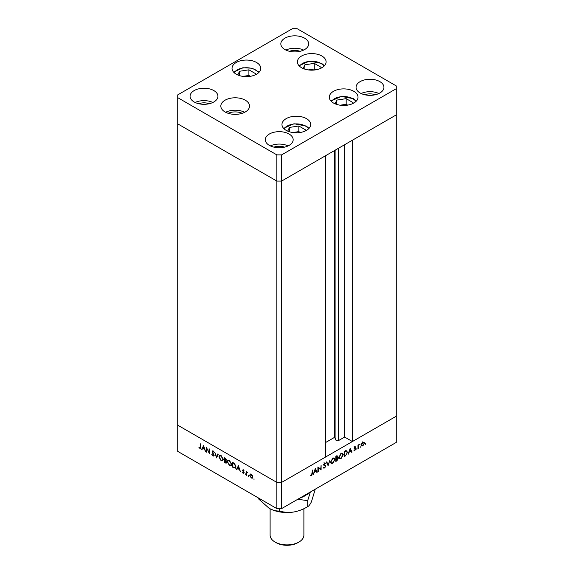 <?xml version="1.0" encoding="UTF-8"?>
<svg xmlns="http://www.w3.org/2000/svg" width="574" height="574" viewBox="0 0 574 574"><rect width="100%" height="100%" fill="white"/><g stroke="black" fill="none" stroke-linecap="round" stroke-linejoin="round"><path stroke-width="0.86" d="M281.626 154.88L396.275 88.69L396.275 85.928L297.153 28.7L292.374 28.7L177.725 94.889L177.725 97.652L276.847 154.88L281.626 154.88L281.626 181.083L276.847 181.083L281.626 181.083L281.626 482.397L325.515 457.055L325.515 155.741L281.626 181.083L396.275 114.886L352.386 140.228L352.386 441.542L344.622 437.065L338.574 440.552A1.579 0.911 180 0 1 336.342 440.552A1.579 0.911 180 0 1 335.933 440.15L334.62 437.316L325.515 442.576M352.386 441.542L396.275 416.207L396.275 442.403L281.626 508.6L276.847 508.6L177.725 451.372L177.725 425.169L276.847 482.397L276.847 508.6M396.275 88.69L396.275 416.207L281.626 482.397L276.847 482.397L177.725 425.169L177.725 123.855L276.847 181.083L177.725 123.855L177.725 97.652M276.847 154.88L276.847 482.397L281.626 482.397L281.626 508.6M334.62 437.316L334.62 150.481M344.622 437.065L344.622 144.705M206.611 448.394L206.611 452.19L206.231 451.968L206.231 447.146L209.072 452.585L209.072 448.782L209.453 448.997L209.453 453.826L206.855 448.251M212.574 451.279L212.997 450.927L214.109 452.384L212.954 451.394L212.344 451.652L214.167 455.369L213.829 456.079L212.968 455.986L211.698 454.192L212.968 455.491L213.793 455.146L212.201 452.326L212.244 450.834M212.968 455.491L214.109 454.96M213.334 451.178L212.344 451.652M216.52 457.909L214.705 452.032L216.498 456.875L217.89 453.876L218.292 454.106L216.52 457.909M221.083 460.671L218.881 456.882L219.526 455.419L221.055 455.577L223.279 459.394L222.633 460.829L221.083 460.671L221.578 460.384M229.442 465.492L227.239 461.704L227.885 460.248L229.413 460.398L231.638 464.223L230.992 465.658L229.442 465.492L229.937 465.205M236.459 469.417L238.44 465.736L240.427 471.706L239.401 469.568L237.5 468.477L236.868 469.654L236.459 469.417L238.626 466.167M254.009 479.613L254.009 478.809L254.009 479.613M250.235 474.232L251.276 474.389L252.438 475.638L252.854 477.13L252.381 478.171L251.276 478.034L249.697 475.308L250.178 474.26M248.599 476.492L248.599 475.688L248.599 476.492M246.691 475.329L246.318 471.584L246.691 472.323L247.767 472.481L246.763 472.969L246.691 475.329M247.681 472.38L246.763 472.969M245.22 474.54L245.22 473.737L245.22 474.54M243.197 470.501L243.06 469.876L242.458 470.221L243.233 469.74L244.015 470.694L242.838 470.422L244.065 472.854L243.175 473.356L242.3 472.373L243.692 472.66L242.458 470.221L243.233 469.74M243.541 469.998L242.838 470.422M244.065 472.854L243.175 473.356L243.62 472.919M243.154 472.911L244.015 472.474M235.921 466.755L235.333 468.197L232.492 467.128L232.492 462.307L234.666 463.727L235.921 466.755M225.266 462.96L224.133 462.307L224.133 457.478L226.278 459.91L225.79 460.657L226.601 462.357L226.256 463.11L225.266 462.96L225.812 462.637M201.625 449.313L203.605 445.625L205.592 451.602L204.566 449.456L202.672 448.366L202.034 449.542L201.625 449.313L203.792 446.055M199.924 447.957L200.498 447.046L200.498 443.831L200.878 447.311L199.903 448.438L198.891 447.297L199.924 447.957L200.9 447.648M200.584 448.531L199.903 448.438L200.326 447.978M318.276 467.788L318.276 471.584L317.896 471.799L317.896 466.971L320.737 469.13L321.11 465.112L321.11 469.941L317.896 467.573M324.841 465.048L325.831 466.038L324.633 468.032L323.363 467.71L323.714 467.265L324.633 467.537L325.451 466.246L323.628 464.66L324.662 462.945L325.774 463.118L325.436 463.613L324.619 463.462L324.009 464.423L325.401 465.256M323.75 468.119L323.363 467.71M323.714 467.265L324.633 467.537M325.307 465.858L323.865 465.263M325.436 463.613L324.26 463.254M323.686 464.244L324.281 464.89M328.185 465.858L326.362 462.084L326.764 461.848L328.163 464.847L329.957 460.011L328.091 465.801M332.748 463.347L331.176 463.512L330.545 462.106L332.712 458.296L334.312 458.117L334.936 459.544L332.748 463.347L332.267 463.067M341.107 458.518L339.535 458.683L338.904 457.277L341.078 453.467L342.671 453.288L343.302 454.716L341.107 458.518L340.626 458.239M348.124 454.35L350.162 448.344L352.084 452.061L351.683 452.298L351.058 451.107L349.164 452.197L348.124 454.35M365.616 444.312L365.616 443.501L365.616 444.312M361.304 444.986L361.72 443.494L362.89 442.231L364.045 442.145L364.468 443.157L362.89 445.883L361.785 446.02L361.304 444.986M360.207 447.433L360.207 446.629L360.207 447.433M358.355 448.438L357.982 448.653L357.982 445.13L358.355 444.915L358.355 445.431L359.432 444.355L358.427 446.005L358.355 448.438L357.982 448.222M356.885 449.349L356.885 448.545L356.885 449.349M354.122 448.222L354.897 446.852L355.679 446.902L354.495 447.985L355.729 448.997L354.84 450.533L353.964 450.561L355.356 449.234L354.122 448.222M354.897 446.852L355.528 446.809M355.421 447.347L354.581 447.103M354.646 448.272L355.378 448.416M354.28 450.131L354.818 450.109M355.256 448.954L354.266 448.681M346.33 450.734L347.586 452.305L345.455 455.892L344.156 456.639L344.156 451.81L347.005 450.834M337.182 457.743L338.258 458.669L336.924 460.814L335.797 461.467L335.797 456.639L337.648 455.928L337.455 457.901L337.95 457.944M313.289 474.461L315.327 468.456L317.257 472.172L316.848 472.402L316.231 471.211L314.337 472.309L313.289 474.461M311.582 475.071L312.536 470.063L312.536 473.328L311.567 475.581L310.556 475.602L311.582 475.071M364.002 442.891L364.468 443.157M362.431 445.618L362.89 445.883M364.088 443.379L363.737 442.59L362.883 442.669L361.677 444.771L362.029 445.553L362.883 445.453L364.088 443.379M357.982 445.216L358.355 445.431M358.843 444.628L359.224 444.843M357.982 445.747L358.427 446.005M354.739 446.952L355.241 447.246M354.395 447.842L355.729 448.997M354.18 450.152L354.84 450.533M354.129 448.308L355.191 448.918M354.158 448.495L354.789 448.861M351.331 451.623L352.084 452.061M350.635 450.855L351.058 451.107M350.865 450.726L350.126 449.306L349.372 451.587L350.865 450.726M346.266 450.741L346.359 451.15M347.17 452.068L347.586 452.305M344.529 452.09L344.529 455.928L346.208 454.838L347.213 452.52L346.108 451.315L344.156 451.874M344.156 455.713L344.529 455.928M345.584 451.006L346.753 451.379L345.555 450.69M341.953 453.144L342.075 453.611M342.879 454.472L343.302 454.716M339.521 458.023L339.062 458.138M342.922 454.931L342.427 453.812L341.092 453.948L339.277 457.062L339.779 458.174L341.092 458.038L342.922 454.931M340.698 453.718L341.092 453.948M336.916 456.007L337.942 456.595M337.06 457.865L338.258 458.669M336.5 460.563L336.924 460.814M336.249 456.373L336.68 456.624L336.17 456.918L336.17 458.461L337.562 456.818L336.213 455.756M335.797 456.696L336.17 456.918M337.562 456.818L336.68 456.624M335.797 458.246L336.17 458.461M336.421 458.813L336.17 460.75L337.885 458.884L335.797 458.454M335.797 458.741L336.17 458.956M336.716 458.138L337.885 458.884M335.797 460.535L336.17 460.75M333.587 457.973L333.716 458.432M334.513 459.3L334.936 459.544M331.162 462.852L330.703 462.967M334.563 459.76L334.068 458.633L332.733 458.777L330.918 461.883L331.42 462.996L332.733 462.859L334.563 459.76M332.339 458.547L332.733 458.777M327.467 464.445L328.163 464.847M323.585 467.43L324.633 468.032M324.109 465.17L323.356 464.832L324.109 465.17M323.636 464.517L323.054 464.179M324.568 464.983L325.831 466.038M317.896 471.362L318.276 471.584M317.896 467.128L320.737 469.13M319.919 468.657L319.919 469.109M320.579 469.632L321.11 469.941M316.496 471.735L317.257 472.172M315.8 470.967L316.231 471.211M316.03 470.831L315.291 469.417L314.538 471.699L316.03 470.831M310.771 475.121L311.567 475.581M252.646 477.927L251.993 477.762M251.735 477.769L251.276 478.034M250.156 475.042L249.697 475.308M250.293 474.963L250.709 473.952M252.825 476.721L252.481 476.922L251.276 474.82L250.422 474.741L250.07 475.53L251.276 477.604L252.854 477.259M251.175 474.332L250.422 474.741M252.129 477.704L252.481 476.922M246.691 474.899L246.318 475.114M246.913 472.632L246.913 472.194M243.828 469.833L243.433 470.077M237.93 468.226L237.5 468.477M239.2 468.958L238.461 466.691L237.708 468.097L239.48 468.8M232.922 466.884L232.492 467.128M235.605 467.954L234.73 467.717M233.295 462.766L232.865 463.017L232.865 466.849L234.544 467.695L235.907 467.114M234.788 463.864L232.865 463.017M235.9 466.339L235.548 466.54L234.443 464.065M234.544 467.695L235.548 466.54M227.663 461.46L227.239 461.704M227.856 461.015L228.215 460.126M231.265 465.435L230.246 465.256M231.609 463.799L231.257 464L229.428 460.908L228.122 460.779L227.613 461.919L229.428 464.99L230.77 465.141L231.616 464.56M229.248 460.312L228.122 460.779M229.822 460.678L229.428 460.908M230.77 465.141L231.257 464M224.563 462.056L224.133 462.307M226.508 462.838L225.891 462.63M226.134 460.542L225.352 460.032M225.015 458.483L224.506 458.188L224.506 459.738L225.898 459.702L225.015 458.483L225.41 458.253M224.936 457.944L224.506 458.188M226.228 459.516L225.704 460.133L226.299 459.788M224.757 460.377L224.506 462.027L226.221 462.142L224.757 460.377L225.216 460.111M224.943 459.982L224.506 460.233M226.551 461.948L226.013 462.587L226.608 462.242M219.304 456.639L218.881 456.882M219.498 456.186L219.856 455.297M222.906 460.606L221.887 460.434M223.25 458.97L222.899 459.178L221.069 456.079L219.763 455.95L219.254 457.098L221.069 460.161L222.403 460.312L223.257 459.738M220.89 455.491L219.763 455.95M221.464 455.849L221.069 456.079M222.403 460.312L222.899 459.178M216.922 457.055L216.814 456.689M218.235 454.07L216.498 456.875M214.08 455.813L212.968 455.986M213.557 451.049L212.94 451.308M206.611 451.752L206.231 451.968M209.453 452.362L209.072 452.585M203.103 448.122L202.672 448.366M204.366 448.854L203.634 446.579L202.873 447.985L204.645 448.689M305.203 131.016L305.698 129.946L298.832 125.986L289.454 127.435L287.732 131.145M289.454 131.783L289.454 127.435M300.317 132.465L298.832 131.611L292.812 132.544M298.832 131.611L298.832 125.986M352.551 103.679L353.046 102.617L346.179 98.649L336.794 100.098L335.072 103.815M336.794 104.446L336.794 100.098M347.657 105.128L346.179 104.274L340.152 105.207M346.179 104.274L346.179 98.649M320.636 68.385L321.131 67.316L314.258 63.355L304.88 64.805L303.158 68.514M304.88 69.153L304.88 64.805M315.743 69.834L314.258 68.98L308.238 69.913M314.258 68.98L314.258 63.355M255.279 74.857L255.774 73.788L248.908 69.827L239.53 71.276L237.808 74.986M239.53 75.625L239.53 71.276M250.393 76.306L248.908 75.452L242.888 76.385M248.908 75.452L248.908 69.827M242.206 113.308A11.401 6.579 0 0 0 228.158 113.308M333.508 103.033A14.357 8.287 180 0 1 329.304 97.171A14.357 8.287 180 0 1 338.172 89.515A14.357 8.287 180 0 1 353.814 91.309A14.357 8.287 180 0 1 358.018 97.171A14.357 8.287 180 0 1 349.157 104.827A14.357 8.287 180 0 1 333.508 103.033M286.168 130.363A14.357 8.287 180 0 1 281.963 124.501A14.357 8.287 180 0 1 290.824 116.845A14.357 8.287 180 0 1 306.473 118.646A14.357 8.287 180 0 1 310.678 124.501A14.357 8.287 180 0 1 301.816 132.163A14.357 8.287 180 0 1 286.168 130.363M244.696 112.282A14.357 8.287 0 0 0 225.668 112.282M225.03 111.937A14.357 8.287 180 0 1 220.825 106.075A14.357 8.287 180 0 1 229.686 98.419A14.357 8.287 180 0 1 245.335 100.213A14.357 8.287 180 0 1 249.539 106.075A14.357 8.287 180 0 1 240.678 113.738A14.357 8.287 180 0 1 225.03 111.937M236.244 74.204A14.357 8.287 180 0 1 232.04 68.349A14.357 8.287 180 0 1 240.901 60.686A14.357 8.287 180 0 1 256.549 62.487A14.357 8.287 180 0 1 260.754 68.349A14.357 8.287 180 0 1 251.886 76.005A14.357 8.287 180 0 1 236.244 74.204M301.594 67.732A14.357 8.287 180 0 1 297.389 61.87A14.357 8.287 180 0 1 306.251 54.214A14.357 8.287 180 0 1 321.899 56.015A14.357 8.287 180 0 1 326.104 61.87A14.357 8.287 180 0 1 317.243 69.533A14.357 8.287 180 0 1 301.594 67.732M379.852 81.623A13.934 8.043 0 0 0 364.669 79.872A13.934 8.043 0 0 0 356.067 87.305A13.934 8.043 0 0 0 360.149 92.995A13.934 8.043 0 0 0 375.331 94.739A13.934 8.043 0 0 0 383.934 87.305A13.934 8.043 0 0 0 379.852 81.623M378.869 93.512A13.934 8.043 0 0 0 361.132 93.512M213.851 90.584A13.934 8.043 0 0 0 198.669 88.841A13.934 8.043 0 0 0 190.066 96.274A13.934 8.043 0 0 0 194.148 101.957A13.934 8.043 0 0 0 209.331 103.7A13.934 8.043 0 0 0 217.933 96.274A13.934 8.043 0 0 0 213.851 90.584M212.868 102.473A13.934 8.043 0 0 0 195.131 102.473M304.615 38.178A13.934 8.043 0 0 0 289.432 36.435A13.934 8.043 0 0 0 280.829 43.868A13.934 8.043 0 0 0 284.912 49.558A13.934 8.043 0 0 0 300.094 51.301A13.934 8.043 0 0 0 308.697 43.868A13.934 8.043 0 0 0 304.615 38.178M303.632 50.074A13.934 8.043 0 0 0 285.895 50.074M289.088 134.022A13.934 8.043 0 0 0 273.906 132.278A13.934 8.043 0 0 0 265.303 139.712A13.934 8.043 0 0 0 269.385 145.401A13.934 8.043 0 0 0 284.568 147.145A13.934 8.043 0 0 0 293.171 139.712A13.934 8.043 0 0 0 289.088 134.022M288.105 145.918A13.934 8.043 0 0 0 270.368 145.918M273.913 147.145A10.131 5.848 180 0 1 284.561 147.145M300.087 51.301A10.131 5.848 0 0 0 289.44 51.301M209.323 103.707A10.131 5.848 0 0 0 198.676 103.707M364.677 94.739A10.131 5.848 180 0 1 375.324 94.739M298.946 542.043L297.748 542.731A15.204 8.775 180 0 1 276.252 542.731L275.061 542.043A16.89 9.751 0 0 0 298.946 542.043A16.89 9.751 0 0 0 303.89 535.147L303.89 508.672M309.659 492.413L307.686 494.243L307.686 493.554M307.686 494.243L300.31 497.809M305.928 495.219A25.335 14.63 180 0 1 299.728 498.146M297.762 499.28L307.686 500.643L310.34 492.018M315.255 489.184L311.474 501.698C310.139 504.438 308.877 506.096 307.686 506.655C303.287 509.332 298.58 511.133 293.558 512.037A25.335 14.63 180 0 1 269.084 508.255L258.745 499.086L258.745 498.146M293.558 512.037C288.593 512.682 283.886 512.345 279.43 511.025C276.18 511.154 272.736 510.236 269.084 508.255M279.43 511.025L279.43 508.6M307.686 506.655L307.686 500.643M270.11 508.815L270.11 535.147A16.89 9.751 0 0 0 275.054 542.043A16.89 9.751 0 0 0 275.061 542.043L276.252 542.731M335.933 440.15L335.933 149.728M338.574 440.552L338.574 148.2M357.982 447.038L358.355 447.254M345.024 455.641L345.455 455.892M344.4 451.673L344.823 451.917M323.7 465.033L324.547 465.521M312.163 473.105L312.536 473.328M234.264 467.602L233.79 467.882M233.589 462.938L233.159 463.182M200.878 446.83L200.498 447.046M308.547 128.841A13.008 7.505 0 0 0 305.519 126.086A13.008 7.505 0 0 0 284.094 128.841M355.894 101.512A13.008 7.505 0 0 0 352.859 98.757A13.008 7.505 0 0 0 331.435 101.512M323.98 66.211A13.008 7.505 0 0 0 320.945 63.456A13.008 7.505 0 0 0 299.52 66.211M258.623 72.69A13.008 7.505 0 0 0 243.032 67.99A13.008 7.505 0 0 0 234.163 72.69M363.737 442.59L362.538 441.901M362.029 445.553L360.838 444.864M355.335 447.282L354.136 446.594M355.22 448.933L354.029 448.244M342.427 453.812L341.229 453.123M339.779 458.174L338.581 457.478M337.677 458.432L336.479 457.743M334.068 458.633L332.87 457.944M331.42 462.996L330.222 462.307M324.023 467.566L323.65 467.351M325.142 465.736L323.944 465.048M325.185 463.419L323.987 462.73M247.007 472.553L247.602 472.208M242.967 470.149L243.563 469.805M243.548 472.954L244.151 472.61M213.593 455.569L214.195 455.225M212.488 451.329L213.083 450.985M309.042 128.339L306.193 126.022L293.988 123.754L283.599 128.339M356.389 101.01L353.534 98.692L341.329 96.425L330.94 101.01M324.475 65.709L321.619 63.391L309.415 61.124L299.025 65.709M259.118 72.188L252.201 68.227L242.824 67.754L233.668 72.188"/></g></svg>
